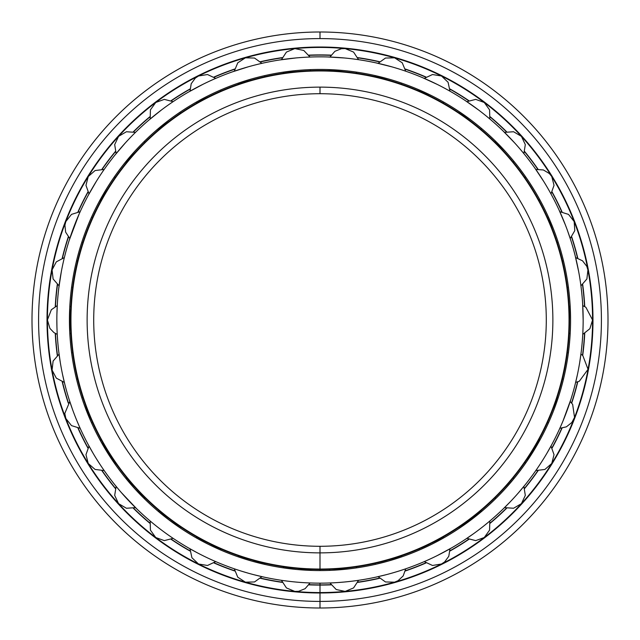 <?xml version="1.0" encoding="UTF-8"?>
<svg xmlns="http://www.w3.org/2000/svg" width="640" height="640" viewBox="0 0 640 640"><rect width="100%" height="100%" fill="white"/><g stroke="black" fill="none" stroke-linecap="round" stroke-linejoin="round"><path stroke-width="0.96" d="M320 93.712A226.288 226.288 0 0 0 93.712 320A226.288 226.288 0 0 0 320 546.288A226.288 226.288 0 0 1 93.712 320A226.288 226.288 0 0 1 320 93.712L320 87.128A232.872 232.872 0 0 0 87.128 320A232.872 232.872 0 0 0 320 552.872L320 546.288L320 552.872A232.872 232.872 0 0 1 87.128 320A232.872 232.872 0 0 1 320 87.128A232.872 232.872 0 0 1 552.872 320A232.872 232.872 0 0 1 320 552.872A232.872 232.872 0 0 0 552.872 320A232.872 232.872 0 0 0 320 87.128L320 93.712A226.288 226.288 0 0 1 546.288 320A226.288 226.288 0 0 1 320 546.288A226.288 226.288 0 0 0 546.288 320A226.288 226.288 0 0 0 320 93.712M320 546.288L320 569.448A249.448 249.448 0 0 0 569.448 320A249.448 249.448 0 0 0 320 70.552L320 70.96A249.04 249.04 0 0 1 569.04 320A249.04 249.04 0 0 1 320 569.04A249.04 249.04 0 0 1 70.96 320A249.04 249.04 0 0 1 320 70.96L320 70.552A249.448 249.448 0 0 1 569.448 320A249.448 249.448 0 0 1 320 569.448A249.448 249.448 0 0 1 70.552 320A249.448 249.448 0 0 1 320 70.552A249.448 249.448 0 0 0 70.552 320A249.448 249.448 0 0 0 320 569.448L320 569.04A249.04 249.04 0 0 0 569.04 320A249.04 249.04 0 0 0 320 70.96A249.04 249.04 0 0 0 70.96 320A249.04 249.04 0 0 0 320 569.04L320 570.56A250.56 250.56 0 0 0 570.56 320A250.56 250.56 0 0 0 320 69.44A250.56 250.56 0 0 0 69.44 320A250.56 250.56 0 0 0 320 570.56A250.56 250.56 0 0 1 69.44 320A250.56 250.56 0 0 1 320 69.44A250.56 250.56 0 0 1 570.56 320A250.56 250.56 0 0 1 320 570.56M320 592.568L320 592.984L320 592.568A272.568 272.568 0 0 1 47.432 320A272.568 272.568 0 0 1 320 47.432L320 47.016A272.984 272.984 0 0 0 47.016 320A272.984 272.984 0 0 0 320 592.984A272.984 272.984 0 0 1 47.016 320A272.984 272.984 0 0 1 320 47.016A272.984 272.984 0 0 1 592.984 320A272.984 272.984 0 0 1 320 592.984A272.984 272.984 0 0 0 592.984 320A272.984 272.984 0 0 0 320 47.016L320 47.432A272.568 272.568 0 0 0 47.432 320A272.568 272.568 0 0 0 320 592.568A272.568 272.568 0 0 0 592.568 320A272.568 272.568 0 0 0 320 47.432A272.568 272.568 0 0 1 592.568 320A272.568 272.568 0 0 1 320 592.568L320 608A288 288 0 0 0 608 320A288 288 0 0 0 320 32L320 38.584A281.416 281.416 0 0 1 601.416 320A281.416 281.416 0 0 1 320 601.416A281.416 281.416 0 0 1 38.584 320A281.416 281.416 0 0 1 320 38.584L320 32A288 288 0 0 1 608 320A288 288 0 0 1 320 608A288 288 0 0 1 32 320A288 288 0 0 1 320 32A288 288 0 0 0 32 320A288 288 0 0 0 320 608L320 601.416A281.416 281.416 0 0 0 601.416 320A281.416 281.416 0 0 0 320 38.584A281.416 281.416 0 0 0 38.584 320A281.416 281.416 0 0 0 320 601.416L320 608M320 55.12A264.88 264.88 0 0 0 309.08 55.344A264.88 264.88 0 0 1 330.92 55.344A264.88 264.88 0 0 0 320 55.12M282.104 57.848A264.88 264.88 0 0 0 260.632 61.864A264.88 264.88 0 0 1 282.104 57.848M234.584 69.272A264.88 264.88 0 0 0 214.216 77.168A264.88 264.88 0 0 1 234.584 69.272M189.96 89.24A264.88 264.88 0 0 0 171.392 100.736A264.88 264.88 0 0 1 189.96 89.24M149.776 117.064A264.88 264.88 0 0 0 133.632 131.776A264.88 264.88 0 0 1 149.776 117.064M115.384 151.792A264.88 264.88 0 0 0 102.224 169.224A264.88 264.88 0 0 1 115.384 151.792M87.96 192.256A264.88 264.88 0 0 0 78.224 211.808A264.88 264.88 0 0 1 87.96 192.256M68.44 237.072A264.88 264.88 0 0 0 62.464 258.08A264.88 264.88 0 0 1 68.44 237.072M57.488 284.704A264.88 264.88 0 0 0 55.472 306.456A264.88 264.88 0 0 1 57.488 284.704M55.472 333.544A264.88 264.88 0 0 0 57.488 355.296A264.88 264.88 0 0 1 55.472 333.544M62.464 381.92A264.88 264.88 0 0 0 68.44 402.928A264.88 264.88 0 0 1 62.464 381.92M78.224 428.192A264.88 264.88 0 0 0 87.96 447.744A264.88 264.88 0 0 1 78.224 428.192M102.224 470.776A264.88 264.88 0 0 0 115.384 488.208A264.88 264.88 0 0 1 102.224 470.776M133.632 508.224A264.88 264.88 0 0 0 149.776 522.936A264.88 264.88 0 0 1 133.632 508.224M171.392 539.264A264.88 264.88 0 0 0 189.96 550.76A264.88 264.88 0 0 1 171.392 539.264M214.216 562.832A264.88 264.88 0 0 0 234.584 570.728A264.88 264.88 0 0 1 214.216 562.832M260.632 578.136A264.88 264.88 0 0 0 282.104 582.152A264.88 264.88 0 0 1 260.632 578.136M309.08 584.656A264.88 264.88 0 0 0 320 584.88A264.88 264.88 0 0 1 309.08 584.656M55.256 333.424A265.08 265.08 0 0 0 57.296 355.448A265.08 265.08 0 0 1 55.256 333.424M62.232 381.848A265.08 265.08 0 0 0 68.288 403.112A265.08 265.08 0 0 1 62.232 381.848M77.984 428.16A265.08 265.08 0 0 0 87.84 447.952A265.08 265.08 0 0 1 77.984 428.16M101.976 470.784A265.08 265.08 0 0 0 115.304 488.432A265.08 265.08 0 0 1 101.976 470.784M133.4 508.28A265.08 265.08 0 0 0 149.744 523.176A265.08 265.08 0 0 1 133.4 508.28M171.168 539.36A265.08 265.08 0 0 0 189.976 551A265.08 265.08 0 0 1 171.168 539.36M214.016 562.976A265.08 265.08 0 0 0 234.632 570.96A265.08 265.08 0 0 1 214.016 562.976M260.464 578.312A265.08 265.08 0 0 0 282.2 582.376A265.08 265.08 0 0 1 260.464 578.312M308.944 584.856A265.08 265.08 0 0 0 331.056 584.856A265.08 265.08 0 0 1 308.944 584.856M357.8 582.376A265.08 265.08 0 0 0 379.536 578.312A265.08 265.08 0 0 1 357.8 582.376M405.368 570.96A265.08 265.08 0 0 0 425.984 562.976A265.08 265.08 0 0 1 405.368 570.96M450.024 551A265.08 265.08 0 0 0 468.832 539.36A265.08 265.08 0 0 1 450.024 551M490.256 523.176A265.08 265.08 0 0 0 506.6 508.28A265.08 265.08 0 0 1 490.256 523.176M524.696 488.432A265.08 265.08 0 0 0 538.024 470.784A265.08 265.08 0 0 1 524.696 488.432M552.16 447.952A265.08 265.08 0 0 0 562.016 428.16A265.08 265.08 0 0 1 552.16 447.952M571.712 403.112A265.08 265.08 0 0 0 577.768 381.848A265.08 265.08 0 0 1 571.712 403.112M582.704 355.448A265.08 265.08 0 0 0 584.744 333.424A265.08 265.08 0 0 1 582.704 355.448M584.528 333.544A264.88 264.88 0 0 1 582.512 355.296A264.88 264.88 0 0 0 584.528 333.544M577.536 381.92A264.88 264.88 0 0 1 571.56 402.928A264.88 264.88 0 0 0 577.536 381.92M561.776 428.192A264.88 264.88 0 0 1 552.04 447.744A264.88 264.88 0 0 0 561.776 428.192M537.776 470.776A264.88 264.88 0 0 1 524.616 488.208A264.88 264.88 0 0 0 537.776 470.776M506.368 508.224A264.88 264.88 0 0 1 490.224 522.936A264.88 264.88 0 0 0 506.368 508.224M468.608 539.264A264.88 264.88 0 0 1 450.04 550.76A264.88 264.88 0 0 0 468.608 539.264M425.784 562.832A264.88 264.88 0 0 1 405.416 570.728A264.88 264.88 0 0 0 425.784 562.832M379.368 578.136A264.88 264.88 0 0 1 357.896 582.152A264.88 264.88 0 0 0 379.368 578.136M330.92 584.656A264.88 264.88 0 0 1 320 584.88A264.88 264.88 0 0 0 330.92 584.656M55.256 306.576A265.08 265.08 0 0 1 57.296 284.552A265.08 265.08 0 0 0 55.256 306.576M62.232 258.152A265.08 265.08 0 0 1 68.288 236.888A265.08 265.08 0 0 0 62.232 258.152M77.984 211.84A265.08 265.08 0 0 1 87.84 192.048A265.08 265.08 0 0 0 77.984 211.84M101.976 169.216A265.08 265.08 0 0 1 115.304 151.568A265.08 265.08 0 0 0 101.976 169.216M133.4 131.72A265.08 265.08 0 0 1 149.744 116.824A265.08 265.08 0 0 0 133.4 131.72M171.168 100.64A265.08 265.08 0 0 1 189.976 89A265.08 265.08 0 0 0 171.168 100.64M214.016 77.024A265.08 265.08 0 0 1 234.632 69.04A265.08 265.08 0 0 0 214.016 77.024M260.464 61.688A265.08 265.08 0 0 1 282.2 57.624A265.08 265.08 0 0 0 260.464 61.688M308.944 55.144A265.08 265.08 0 0 1 331.056 55.144A265.08 265.08 0 0 0 308.944 55.144M357.8 57.624A265.08 265.08 0 0 1 379.536 61.688A265.08 265.08 0 0 0 357.8 57.624M405.368 69.04A265.08 265.08 0 0 1 425.984 77.024A265.08 265.08 0 0 0 405.368 69.04M450.024 89A265.08 265.08 0 0 1 468.832 100.64A265.08 265.08 0 0 0 450.024 89M490.256 116.824A265.08 265.08 0 0 1 506.6 131.72A265.08 265.08 0 0 0 490.256 116.824M524.696 151.568A265.08 265.08 0 0 1 538.024 169.216A265.08 265.08 0 0 0 524.696 151.568M552.16 192.048A265.08 265.08 0 0 1 562.016 211.84A265.08 265.08 0 0 0 552.16 192.048M571.712 236.888A265.08 265.08 0 0 1 577.768 258.152A265.08 265.08 0 0 0 571.712 236.888M582.704 284.552A265.08 265.08 0 0 1 584.744 306.576A265.08 265.08 0 0 0 582.704 284.552M357.896 57.848A264.88 264.88 0 0 1 379.368 61.864A264.88 264.88 0 0 0 357.896 57.848M405.416 69.272A264.88 264.88 0 0 1 425.784 77.168A264.88 264.88 0 0 0 405.416 69.272M450.04 89.24A264.88 264.88 0 0 1 468.608 100.736A264.88 264.88 0 0 0 450.04 89.24M490.224 117.064A264.88 264.88 0 0 1 506.368 131.776A264.88 264.88 0 0 0 490.224 117.064M524.616 151.792A264.88 264.88 0 0 1 537.776 169.224A264.88 264.88 0 0 0 524.616 151.792M552.04 192.256A264.88 264.88 0 0 1 561.776 211.808A264.88 264.88 0 0 0 552.04 192.256M571.56 237.072A264.88 264.88 0 0 1 577.536 258.08A264.88 264.88 0 0 0 571.56 237.072M582.512 284.704A264.88 264.88 0 0 1 584.528 306.456A264.88 264.88 0 0 0 582.512 284.704M329.936 582.96L336.232 589.536L345.144 591.408L353.568 587.928L358.552 580.312A263.152 263.152 0 0 0 359.376 580.184L360.616 579.992A263.152 263.152 0 0 0 376.048 577.112L385.936 574.752L376.048 577.112M377.272 576.84A263.152 263.152 0 0 0 378.088 576.656L385.488 581.96L394.584 582.168L398.096 580.68L403.184 575.92L405.728 568.792A263.152 263.152 0 0 0 406.52 568.52L407.704 568.104A263.152 263.152 0 0 0 424.256 561.616L432.504 565.472L441.488 564M441.504 563.992L444.664 561.896L448.792 556.28L449.984 548.808A263.152 263.152 0 0 0 450.712 548.392M451.8 547.768L437.296 555.56L451.8 547.768A263.152 263.152 0 0 0 466.88 538.344L475.696 540.616L484.256 537.52M484.264 537.512L489.584 530.128L489.816 521.024A263.152 263.152 0 0 0 490.448 520.488L491.408 519.672A263.152 263.152 0 0 0 504.496 507.64L513.576 508.248L521.424 503.64L525.312 495.384L523.864 486.4A263.152 263.152 0 0 0 524.392 485.752M518.656 492.576L525.176 484.776A263.152 263.152 0 0 0 535.832 470.544L534.672 472.2M535.832 470.544L544.88 469.472L551.744 463.496L554.04 454.672L550.968 446.104A263.152 263.152 0 0 0 551.368 445.376M551.96 444.264L546.984 453.136L551.96 444.264A263.152 263.152 0 0 0 558.952 430.224L560.936 425.816L558.952 430.224M559.824 428.32L566.392 426.832L571.848 422.496L574.536 417.384L572.648 404.376L570.208 401.52A263.152 263.152 0 0 0 570.464 400.728M567.584 409.16L570.848 399.528A263.152 263.152 0 0 0 575.64 382.408L575.152 384.368M581.184 352.08L579.752 362.152L581.184 352.08A263.152 263.152 0 0 0 582.76 334.368L589.88 328.704L592.568 320L585.872 307.272L582.76 305.632M582.632 303.544L583.152 320C582.592 341.224 582.592 341.224 583.152 320C582.592 341.224 582.592 341.224 583.152 320L582.632 303.544A263.152 263.152 0 0 0 581.184 287.92L581.184 287.92M581.032 286.672A263.152 263.152 0 0 0 580.92 285.848L586.888 278.968L587.928 269.92L586.776 266.288L582.504 260.784L575.64 257.592M575.136 255.568L578.672 271.648C582.016 292.616 582.016 292.616 578.672 271.648C582.016 292.616 582.016 292.616 578.672 271.648L575.136 255.568A263.152 263.152 0 0 0 570.848 240.472L567.584 230.84M574.16 221.528L568.512 214.392L559.824 211.68A263.152 263.152 0 0 0 551.96 195.736L551.96 195.736M551.928 195.672L550.968 193.896L554.04 185.328L551.752 176.512L549.36 173.544L543.392 169.96L535.832 169.456A263.152 263.152 0 0 0 525.176 155.224L525.176 155.224M523.864 153.6L525.312 144.616L521.44 136.376L513.584 131.752L504.496 132.36A263.152 263.152 0 0 0 491.408 120.328M484.256 102.48L475.696 99.384L466.88 101.656A263.152 263.152 0 0 0 449.984 91.192L448.088 82.288L441.504 76.008M441.488 76L432.504 74.528L424.256 78.384A263.152 263.152 0 0 0 407.704 71.896L407.704 71.896M405.728 71.208L402.232 62.8L394.6 57.832L385.488 58.04L378.088 63.344A263.152 263.152 0 0 0 360.616 60.008L360.616 60.008M320 56.848A263.152 263.152 0 0 1 583.152 320A263.152 263.152 0 0 1 320 583.152A263.152 263.152 0 0 1 56.848 320A263.152 263.152 0 0 1 320 56.848A263.152 263.152 0 0 0 56.848 320A263.152 263.152 0 0 0 320 583.152A263.152 263.152 0 0 0 583.152 320A263.152 263.152 0 0 0 320 56.848M575.136 384.432L577.44 374.528L575.136 384.432M543.736 458.528C532.08 476.288 532.08 476.288 543.736 458.528C532.08 476.288 532.08 476.288 543.736 458.528M503 509.096L510.168 501.888L503 509.096M478.584 530C461.304 542.344 461.304 542.344 478.584 530M483.568 526.144L487.712 522.776L483.568 526.144M423.488 561.944L426.768 560.52M327.848 583.032L329.104 582.992L327.848 583.032M338 582.536L344.28 582.024L338 582.536M344.28 57.976C365.368 60.488 365.368 60.488 344.28 57.976L327.848 56.968L344.28 57.976C365.368 60.488 365.368 60.488 344.28 57.976M392.016 66.896C412.28 73.24 412.28 73.24 392.016 66.896L376.048 62.888L392.016 66.896C412.28 73.24 412.28 73.24 392.016 66.896M437.296 84.44C456.048 94.4 456.048 94.4 437.296 84.44L422.336 77.56L437.296 84.44C456.048 94.4 456.048 94.4 437.296 84.44M478.584 110C495.184 123.24 495.184 123.24 478.584 110L465.136 100.496L478.584 110C495.184 123.24 495.184 123.24 478.584 110M514.472 142.72C528.36 158.784 528.36 158.784 514.472 142.72L503 130.904L514.472 142.72C528.36 158.784 528.36 158.784 514.472 142.72M543.736 181.472C554.432 199.816 554.432 199.816 543.736 181.472L534.632 167.752L543.736 181.472C554.432 199.816 554.432 199.816 543.736 181.472M565.376 224.936C572.528 244.936 572.528 244.936 565.376 224.936L558.952 209.776L565.376 224.936M313.32 570.472L296.88 569.488L281.784 567.632M251.432 560.992L266.184 564.712L251.44 561L236.936 556.392L251.376 560.984M208.312 544.296L194.912 537.104L208.312 544.296L222.128 550.656M169 519.952L181.416 528.744L169.008 519.952L157.152 510.424L168.96 519.92M134.832 488.8L145.416 499.728L134.84 488.808L124.936 477.256L134.8 488.76M116.096 465.608L101.072 441.864L106.944 451.856M90.816 421.264L84.16 404.608M73.704 366.04C70.384 345.064 70.384 345.064 73.704 366.04L74.944 372.216M69.904 335.208L69.712 331.64L69.904 335.208M69.712 331.64L69.712 308.36M73.704 273.96L74.944 267.784M98.768 202.376L106.968 188.096C118.648 170.36 118.648 170.36 106.968 188.096C118.648 170.36 118.648 170.36 106.968 188.096M124.144 163.728L134.832 151.2C149.568 135.904 149.568 135.904 134.832 151.2C149.568 135.904 149.568 135.904 134.832 151.2M156.2 130.4L169 120.048C186.296 107.728 186.296 107.728 169 120.048C186.296 107.728 186.296 107.728 169 120.048M208.312 95.704C227.576 86.768 227.576 86.768 208.312 95.704L194.912 102.896M251.432 79.008C272.008 73.76 272.008 73.76 251.432 79.008L236.936 83.608M296.88 70.512C318.072 69.136 318.072 69.136 296.88 70.512L281.784 72.368M570.848 399.528L563.032 420.904M547.72 424.52L549.184 421.264M529.648 457.216L533 451.952M505.168 488.8C490.432 504.096 490.432 504.096 505.168 488.8L512.808 480.016L505.168 488.8C490.432 504.096 490.432 504.096 505.168 488.8M473.512 533.736L465.136 539.504M458.584 528.744L470.952 519.984M431.688 544.296C412.424 553.232 412.424 553.232 431.688 544.296L445.088 537.104L431.688 544.288C412.424 553.232 412.424 553.232 431.688 544.296M377.304 563.92L388.52 561.008M326.68 570.472L327.28 570.456M289.456 581.368L284.16 580.696M247.984 573.104L241.952 571.304M233.48 568.52L232.296 568.104L233.48 568.52A263.152 263.152 0 0 0 234.272 568.792L237.768 577.2L245.4 582.168L254.512 581.96L261.912 576.656A263.152 263.152 0 0 0 279.384 579.992M197.096 552.688L188.2 547.768L197.096 552.688M149.552 520.488L148.592 519.672L149.552 520.488A263.152 263.152 0 0 0 150.184 521.024L150.416 530.12L155.728 537.512M125.528 497.28L137 509.096L121.344 492.576M117.88 488.512L114.824 484.776L117.88 488.512M93.016 453.136L88.04 444.264A263.152 263.152 0 0 1 80.176 428.32L71.488 425.608L65.84 418.48M72.416 409.16L69.152 399.528L72.416 409.16M60.248 362.152L58.816 352.08L60.248 362.152M56.928 313.704L57.368 303.544M61.328 271.648C65.784 250.88 65.784 250.88 61.328 271.648C65.784 250.88 65.784 250.88 61.328 271.648L58.816 287.92L61.328 271.648M72.416 230.84L69.152 240.472L79.064 214.184M80.52 210.92L81.048 209.776L80.52 210.92M96.264 181.472C107.92 163.712 107.92 163.712 96.264 181.472C107.92 163.712 107.92 163.712 96.264 181.472L88.04 195.736L96.264 181.472M125.528 142.72C140.248 127.408 140.248 127.408 125.528 142.72C140.248 127.408 140.248 127.408 125.528 142.72L114.824 155.224L125.528 142.72M161.416 110C178.696 97.656 178.696 97.656 161.416 110C178.696 97.656 178.696 97.656 161.416 110L148.592 120.328L161.416 110M202.704 84.44C221.952 75.48 221.952 75.48 202.704 84.44C221.952 75.48 221.952 75.48 202.704 84.44L188.2 92.232L202.704 84.44M247.984 66.896C268.56 61.624 268.56 61.624 247.984 66.896C268.56 61.624 268.56 61.624 247.984 66.896L232.296 71.896L247.984 66.896M295.72 57.976C316.912 56.568 316.912 56.568 295.72 57.976C316.912 56.568 316.912 56.568 295.72 57.976L279.384 60.008A263.152 263.152 0 0 0 263.952 62.888L263.952 62.888M471 120.048C487.584 133.312 487.584 133.312 471 120.048C487.584 133.312 487.584 133.312 471 120.048L458.584 111.256M533.032 188.096C543.704 206.456 543.704 206.456 533.032 188.096C543.704 206.456 543.704 206.456 533.032 188.096L529.648 182.784M553.64 229.488C560.76 249.496 560.76 249.496 553.64 229.488L547.72 215.48M505.168 151.2C519.032 167.28 519.032 167.28 505.168 151.2L494.584 140.272M388.568 79.008C408.824 85.376 408.824 85.376 388.568 79.008L373.816 75.288M343.12 70.512C364.2 73.056 364.2 73.056 343.12 70.512L326.68 69.528M56.928 326.296L56.848 320C57.408 298.776 57.408 298.776 56.848 320M64.864 384.432L62.56 374.528M81.048 430.224L80.52 429.08L81.048 430.224M79.064 425.816L76.968 420.904L79.064 425.816M106.968 451.904L113.328 461.656M105.368 472.248L102.608 468.288L105.368 472.248A263.152 263.152 0 0 0 114.824 484.776M99.648 463.848L96.264 458.528C85.568 440.184 85.568 440.184 96.264 458.528M174.864 539.504L173.816 538.808L174.864 539.504A263.152 263.152 0 0 0 188.2 547.768M208.376 558.304L213.232 560.52M263.952 577.112L254.064 574.752L263.952 577.112M312.152 583.032L310.896 582.992L312.152 583.032M331.504 570.296L349.384 568.832M360.616 579.992L359.376 580.184M350.544 581.368L344.28 582.024M388.568 560.992L403.064 556.392L388.576 560.992M471 519.952L482.848 510.424L461.544 526.752M491.408 519.672L490.448 520.488M526.672 461.656L540.64 438.736L533.032 451.896M553.64 410.512L558.704 396.168M570.56 320C569.976 341.224 569.976 341.224 570.56 320L570.096 304.792M566.296 273.96C569.616 294.936 569.616 294.936 566.296 273.96M416.712 88.856L431.688 95.704C450.424 105.696 450.424 105.696 431.688 95.704M515.856 476.272L512.808 480.016M566.296 366.04L565.056 372.216M261.912 63.344L254.512 58.04L245.408 57.832L237.776 62.8L234.272 71.208A263.152 263.152 0 0 0 233.48 71.48M232.296 71.896A263.152 263.152 0 0 0 215.744 78.384L207.496 74.528L198.512 76M198.496 76.008L195.336 78.104L191.208 83.72L190.016 91.192A263.152 263.152 0 0 0 189.288 91.608M188.2 92.232A263.152 263.152 0 0 0 173.12 101.656L164.304 99.384L155.744 102.48M155.736 102.488L150.416 109.872L150.184 118.976A263.152 263.152 0 0 0 149.552 119.512M148.592 120.328A263.152 263.152 0 0 0 137 130.904M135.504 132.36L126.416 131.752L118.568 136.368L114.688 144.616L116.136 153.6A263.152 263.152 0 0 0 115.608 154.248M114.824 155.224A263.152 263.152 0 0 0 104.168 169.456L105.328 167.8M104.168 169.456L95.12 170.528L88.256 176.504L85.96 185.328L89.032 193.896A263.152 263.152 0 0 0 88.632 194.624M88.04 195.736A263.152 263.152 0 0 0 80.176 211.68L71.488 214.392L65.84 221.528M65.832 221.544L64.912 225.224L65.64 232.152L69.792 238.48A263.152 263.152 0 0 0 69.536 239.272M69.152 240.472A263.152 263.152 0 0 0 64.36 257.592L64.848 255.632M58.816 287.92A263.152 263.152 0 0 0 57.24 305.632L51.328 309.752L47.432 319.928M57.368 336.456A263.152 263.152 0 0 0 58.816 352.08M59.08 354.152L53.112 361.032L52.072 370.08L56.312 378.144L64.36 382.408A263.152 263.152 0 0 0 69.152 399.528M88.632 445.376A263.152 263.152 0 0 0 89.032 446.104L85.96 454.672L88.248 463.488L95.12 469.472L104.168 470.544M115.608 485.752A263.152 263.152 0 0 0 116.136 486.4L114.864 484.824M116.136 486.4L114.688 495.384L118.56 503.624L126.416 508.248L135.504 507.64A263.152 263.152 0 0 0 148.592 519.672M155.752 537.528L164.312 540.616L173.12 538.344A263.152 263.152 0 0 0 173.816 538.808M189.288 548.392A263.152 263.152 0 0 0 190.016 548.808L191.912 557.712L198.496 563.992M198.512 564L207.496 565.472L215.744 561.616A263.152 263.152 0 0 0 232.296 568.104M281.448 580.312L286.432 587.928L294.84 591.408L298.648 591.288L305.112 588.688L310.064 582.96A263.152 263.152 0 0 0 320 583.152L320 584.88M320 585.048L320 592.4M570.184 306.232L569.104 306.832M569.104 333.168L570.184 333.768M575.64 382.408L579.328 381.216L588.056 369.312L582.792 355.52L580.92 354.152M568.448 352.44L567.28 352.832M562.44 378.712L563.392 379.504M558.264 397.536L557.04 397.704M547.52 422.264L548.312 423.216M539.96 440L538.72 439.936M524.856 462.328L525.464 463.408M514.16 478.368L512.96 478.088M495.216 497.552L495.608 498.72M481.752 511.352L480.624 510.856M459.608 526.72L459.784 527.944M443.84 537.816L442.824 537.12M419.248 548.856L419.192 550.088M401.712 556.864L400.832 555.992M375.504 563.192L375.224 564.4M356.792 567.84L356.096 566.824M329.872 569.256L329.376 570.384M310.624 570.384L310.128 569.256M283.904 566.824L283.208 567.84M264.776 564.4L264.496 563.192M239.168 555.992L238.288 556.864M220.808 550.088L220.752 548.856M197.176 537.12L196.16 537.816M180.216 527.944L180.392 526.72M159.376 510.856L158.248 511.352M144.392 498.72L144.784 497.552M127.04 478.088L125.84 478.368M114.536 463.408L115.144 462.328M101.28 439.936L100.04 440M69.792 401.52L64.8 413.44L65.832 418.448M91.688 423.216L92.48 422.264M82.96 397.704L81.736 397.536M76.608 379.504L77.56 378.712M72.72 352.832L71.552 352.44M47.432 320.064L49.928 328.416L53.936 332.584L57.24 334.368M69.816 333.768L70.896 333.168M70.896 306.832L69.816 306.232M64.36 257.592L56.312 261.848L52.072 269.904L53.112 278.968L59.08 285.848M71.552 287.56L72.72 287.168M77.56 261.288L76.608 260.496M81.736 242.464L82.96 242.296M92.48 217.736L91.688 216.784M100.04 200L101.28 200.064M115.144 177.672L114.536 176.592M125.84 161.632L127.04 161.912M144.784 142.448L144.392 141.28M158.248 128.648L159.376 129.144M180.392 113.28L180.216 112.056M196.16 102.184L197.176 102.88M220.752 91.144L220.808 89.912M238.288 83.136L239.168 84.008M264.496 76.808L264.776 75.6M310.064 57.04L303.768 50.464L294.856 48.592L286.432 52.072L281.448 59.688M283.208 72.16L283.904 73.176M310.128 70.744L310.624 69.616M358.552 59.688L353.568 52.072L345.16 48.592L341.352 48.712L334.888 51.312L329.936 57.04M329.376 69.616L329.872 70.744M356.096 73.176L356.792 72.16M375.224 75.6L375.504 76.808M400.832 84.008L401.712 83.136M419.192 89.912L419.248 91.144M442.824 102.88L443.84 102.184M489.816 118.976L489.584 109.872L484.264 102.488M459.784 112.056L459.608 113.28M480.624 129.144L481.752 128.648M495.608 141.28L495.216 142.448M512.96 161.912L514.16 161.632M525.464 176.592L524.856 177.672M538.72 200.064L539.96 200M570.208 238.48L574.8 230.624L574.168 221.544M548.312 216.784L547.52 217.736M557.04 242.296L558.264 242.464M563.392 260.496L562.44 261.288M567.28 287.168L568.448 287.56"/></g></svg>
